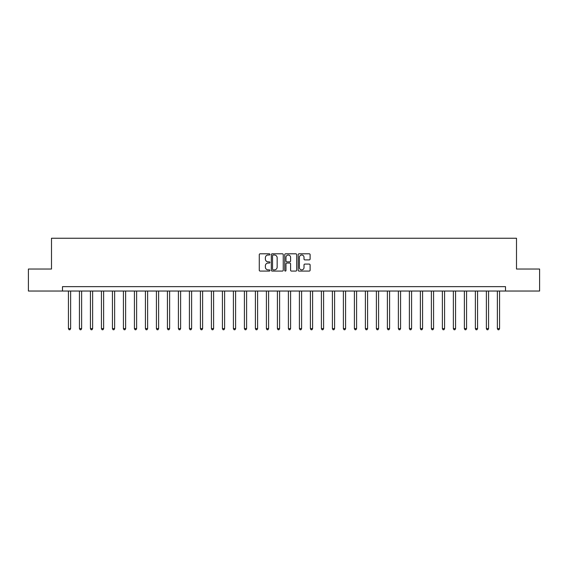 <?xml version="1.0" encoding="UTF-8"?>
<svg xmlns="http://www.w3.org/2000/svg" width="568" height="568" viewBox="0 0 568 568"><rect width="100%" height="100%" fill="white"/><g stroke="black" fill="none" stroke-linecap="round" stroke-linejoin="round"><path stroke-width="0.85" d="M269.921 254.414A0.603 0.603 0 0 0 269.317 253.804L260.144 253.804A0.866 0.866 0 0 0 259.278 254.67L259.278 270.219A0.866 0.866 0 0 0 260.144 271.078L269.317 271.078A0.603 0.603 0 0 0 269.921 270.474A0.603 0.603 0 0 0 269.317 269.871L268.131 269.871A2.762 2.762 0 0 1 265.37 267.109L265.37 265.81A2.762 2.762 0 0 1 268.131 263.048L269.317 263.048A0.603 0.603 0 0 0 269.921 262.444A0.603 0.603 0 0 0 269.317 261.841L268.131 261.841A2.762 2.762 0 0 1 265.37 259.072L265.37 257.78A2.762 2.762 0 0 1 268.131 255.018L269.317 255.018A0.603 0.603 0 0 0 269.921 254.414M309.24 259.895A0.866 0.866 0 0 0 310.107 259.029L310.107 254.67A0.866 0.866 0 0 0 309.24 253.804L299.052 253.804A0.866 0.866 0 0 0 298.186 254.67L298.186 270.219A0.866 0.866 0 0 0 299.052 271.078L309.24 271.078A0.866 0.866 0 0 0 310.107 270.219L310.107 264.951A0.866 0.866 0 0 0 309.24 264.084L304.881 264.084A0.866 0.866 0 0 0 304.015 264.951L304.015 267.563A2.308 2.308 0 0 1 301.707 269.871A2.308 2.308 0 0 1 299.393 267.563L299.393 257.325A2.308 2.308 0 0 1 301.707 255.018A2.308 2.308 0 0 1 304.015 257.325L304.015 259.029A0.866 0.866 0 0 0 304.881 259.895L309.24 259.895M62.494 291.036L28.4 291.036L28.4 269.04L51.496 269.04L51.496 238.248L516.504 238.248L516.504 269.04L539.6 269.04L539.6 291.036L505.506 291.036L505.506 286.641L62.494 286.641L62.494 291.036L505.506 291.036M283.247 254.67A0.866 0.866 0 0 0 282.381 253.804L272.193 253.804A0.866 0.866 0 0 0 271.326 254.67L271.326 270.219A0.866 0.866 0 0 0 272.193 271.078L282.381 271.078A0.866 0.866 0 0 0 283.247 270.219L283.247 254.67M285.619 253.804L295.807 253.804A0.866 0.866 0 0 1 296.673 254.67L296.673 270.219A0.866 0.866 0 0 1 295.807 271.078L291.448 271.078A0.866 0.866 0 0 1 290.589 270.219L290.589 263.914A0.866 0.866 0 0 0 289.723 263.048L286.826 263.048A0.866 0.866 0 0 0 285.967 263.914L285.967 270.474A0.603 0.603 0 0 1 285.363 271.078A0.603 0.603 0 0 1 284.753 270.474L284.753 254.67A0.866 0.866 0 0 1 285.619 253.804M273.137 255.018A0.603 0.603 0 0 0 272.534 255.621L272.534 269.267A0.603 0.603 0 0 0 273.137 269.871L274.394 269.871A2.762 2.762 0 0 0 277.156 267.109L277.156 257.78A2.762 2.762 0 0 0 274.394 255.018L273.137 255.018M290.589 257.368A2.308 2.308 0 0 0 288.274 255.06A2.308 2.308 0 0 0 285.967 257.368L285.967 260.975A0.866 0.866 0 0 0 286.826 261.841L289.723 261.841A0.866 0.866 0 0 0 290.589 260.975L290.589 257.368M68.437 291.036L68.437 328.609L70.631 328.609L70.631 291.036M70.631 328.609L69.971 329.752L69.09 329.752L68.437 328.609M79.435 291.036L79.435 328.609L81.629 328.609L81.629 291.036M81.629 328.609L80.968 329.752L80.095 329.752L79.435 328.609M90.433 291.036L90.433 328.609L92.627 328.609L92.627 291.036M92.627 328.609L91.973 329.752L91.093 329.752L90.433 328.609M101.431 291.036L101.431 328.609L103.632 328.609L103.632 291.036M103.632 328.609L102.971 329.752L102.091 329.752L101.431 328.609M112.428 291.036L112.428 328.609L114.629 328.609L114.629 291.036M114.629 328.609L113.969 329.752L113.089 329.752L112.428 328.609M123.426 291.036L123.426 328.609L125.627 328.609L125.627 291.036M125.627 328.609L124.967 329.752L124.087 329.752L123.426 328.609M134.424 291.036L134.424 328.609L136.625 328.609L136.625 291.036M136.625 328.609L135.965 329.752L135.085 329.752L134.424 328.609M145.422 291.036L145.422 328.609L147.623 328.609L147.623 291.036M147.623 328.609L146.963 329.752L146.082 329.752L145.422 328.609M156.42 291.036L156.42 328.609L158.621 328.609L158.621 291.036M158.621 328.609L157.961 329.752L157.08 329.752L156.42 328.609M167.418 291.036L167.418 328.609L169.619 328.609L169.619 291.036M169.619 328.609L168.959 329.752L168.078 329.752L167.418 328.609M178.416 291.036L178.416 328.609L180.617 328.609L180.617 291.036M180.617 328.609L179.957 329.752L179.076 329.752L178.416 328.609M189.414 291.036L189.414 328.609L191.615 328.609L191.615 291.036M191.615 328.609L190.954 329.752L190.074 329.752L189.414 328.609M200.412 291.036L200.412 328.609L202.613 328.609L202.613 291.036M202.613 328.609L201.952 329.752L201.072 329.752L200.412 328.609M211.41 291.036L211.41 328.609L213.611 328.609L213.611 291.036M213.611 328.609L212.95 329.752L212.07 329.752L211.41 328.609M222.407 291.036L222.407 328.609L224.608 328.609L224.608 291.036M224.608 328.609L223.948 329.752L223.068 329.752L222.407 328.609M233.405 291.036L233.405 328.609L235.606 328.609L235.606 291.036M235.606 328.609L234.946 329.752L234.066 329.752L233.405 328.609M244.403 291.036L244.403 328.609L246.604 328.609L246.604 291.036M246.604 328.609L245.944 329.752L245.064 329.752L244.403 328.609M255.401 291.036L255.401 328.609L257.602 328.609L257.602 291.036M257.602 328.609L256.942 329.752L256.061 329.752L255.401 328.609M266.406 291.036L266.406 328.609L268.6 328.609L268.6 291.036M268.6 328.609L267.94 329.752L267.059 329.752L266.406 328.609M277.404 291.036L277.404 328.609L279.598 328.609L279.598 291.036M279.598 328.609L278.938 329.752L278.064 329.752L277.404 328.609M288.402 291.036L288.402 328.609L290.596 328.609L290.596 291.036M290.596 328.609L289.936 329.752L289.062 329.752L288.402 328.609M299.4 291.036L299.4 328.609L301.594 328.609L301.594 291.036M301.594 328.609L300.941 329.752L300.06 329.752L299.4 328.609M310.398 291.036L310.398 328.609L312.599 328.609L312.599 291.036M312.599 328.609L311.938 329.752L311.058 329.752L310.398 328.609M321.396 291.036L321.396 328.609L323.597 328.609L323.597 291.036M323.597 328.609L322.936 329.752L322.056 329.752L321.396 328.609M332.394 291.036L332.394 328.609L334.595 328.609L334.595 291.036M334.595 328.609L333.934 329.752L333.054 329.752L332.394 328.609M343.391 291.036L343.391 328.609L345.592 328.609L345.592 291.036M345.592 328.609L344.932 329.752L344.052 329.752L343.391 328.609M354.389 291.036L354.389 328.609L356.59 328.609L356.59 291.036M356.59 328.609L355.93 329.752L355.05 329.752L354.389 328.609M365.387 291.036L365.387 328.609L367.588 328.609L367.588 291.036M367.588 328.609L366.928 329.752L366.048 329.752L365.387 328.609M376.385 291.036L376.385 328.609L378.586 328.609L378.586 291.036M378.586 328.609L377.926 329.752L377.045 329.752L376.385 328.609M387.383 291.036L387.383 328.609L389.584 328.609L389.584 291.036M389.584 328.609L388.924 329.752L388.043 329.752L387.383 328.609M398.381 291.036L398.381 328.609L400.582 328.609L400.582 291.036M400.582 328.609L399.922 329.752L399.041 329.752L398.381 328.609M409.379 291.036L409.379 328.609L411.58 328.609L411.58 291.036M411.58 328.609L410.92 329.752L410.039 329.752L409.379 328.609M420.377 291.036L420.377 328.609L422.578 328.609L422.578 291.036M422.578 328.609L421.917 329.752L421.037 329.752L420.377 328.609M431.375 291.036L431.375 328.609L433.576 328.609L433.576 291.036M433.576 328.609L432.915 329.752L432.035 329.752L431.375 328.609M442.373 291.036L442.373 328.609L444.574 328.609L444.574 291.036M444.574 328.609L443.913 329.752L443.033 329.752L442.373 328.609M453.37 291.036L453.37 328.609L455.571 328.609L455.571 291.036M455.571 328.609L454.911 329.752L454.031 329.752L453.37 328.609M464.368 291.036L464.368 328.609L466.569 328.609L466.569 291.036M466.569 328.609L465.909 329.752L465.029 329.752L464.368 328.609M475.373 291.036L475.373 328.609L477.567 328.609L477.567 291.036M477.567 328.609L476.907 329.752L476.027 329.752L475.373 328.609M486.371 291.036L486.371 328.609L488.565 328.609L488.565 291.036M488.565 328.609L487.905 329.752L487.032 329.752L486.371 328.609M497.369 291.036L497.369 328.609L499.563 328.609L499.563 291.036M499.563 328.609L498.91 329.752L498.029 329.752L497.369 328.609"/></g></svg>
